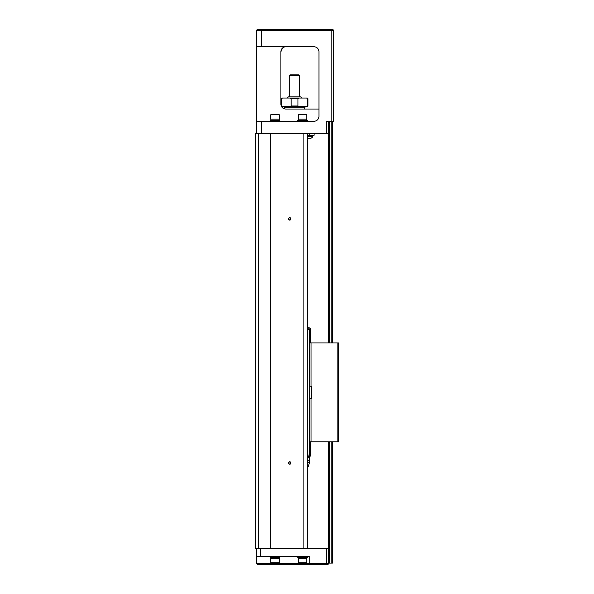 <?xml version="1.0" encoding="UTF-8"?>
<svg xmlns="http://www.w3.org/2000/svg" width="594" height="594" viewBox="0 0 594 594"><rect width="100%" height="100%" fill="white"/><g stroke="black" fill="none" stroke-linecap="round" stroke-linejoin="round"><path stroke-width="0.89" d="M332.395 441.795L332.395 563.082L328.734 563.082L328.734 441.795M328.734 342.931L328.734 121.243M332.395 121.243L332.395 342.931M309.207 342.931L338.498 342.931L338.498 441.795L337.889 441.795L337.889 342.931M311.033 441.795L309.816 441.795L309.816 398.589L311.033 398.589L311.033 441.795L337.889 441.795M311.033 398.589L309.816 398.47L309.816 386.263L310.825 386.137M310.825 386.263L309.816 386.137L309.816 331.341L309.207 331.341M309.816 330.724L310.424 331.341L310.424 342.931M310.424 331.341L309.563 330.724M309.207 441.795L309.816 441.795L309.816 453.393L310.424 453.393L310.424 441.795M309.207 453.393L309.816 453.393L309.563 454.002M309.816 454.002L310.424 453.393M309.838 330.724L310.424 330.724L310.424 328.653L309.207 327.799L308.598 327.799L309.838 330.724L309.207 330.724M307.373 327.799L308.598 327.799M309.207 454.002L309.838 454.002L308.598 456.935L307.373 456.935M308.598 456.935L310.424 456.081L310.424 454.002L309.838 454.002M307.373 329.507L309.207 329.507L309.207 455.108L307.373 455.108M307.373 458.249L309.816 457.358C309.816 458.501 309.816 458.501 309.816 457.358C309.816 458.501 309.816 458.501 309.816 457.358L309.816 456.326M307.373 466.208L308.412 466.208L309.571 462.422L309.207 460.595L307.373 460.595M309.571 462.422L307.373 462.422M311.033 342.931L311.033 386.137M311.65 398.589L311.65 386.137M282.506 48.04L280.888 51.671L280.888 104.15A4.886 4.886 0 0 0 285.773 109.036L318.971 109.036M256.474 133.45L256.474 121.243L261.36 121.243L261.36 133.45M314.085 46.785A4.886 4.886 0 0 1 318.971 51.671A4.886 4.886 0 0 0 314.085 46.785L256.474 46.785L256.474 121.243M256.474 46.785L256.474 30.309L257.091 29.7L333.004 29.7L333.62 30.309L333.62 121.243L331.177 121.243L331.177 30.309L256.474 30.309L257.091 29.7M258.657 133.45L258.657 548.433L255.502 548.433L255.502 133.45L328.734 133.45M326.292 133.45L326.292 121.243L331.177 121.243M318.971 51.671L318.971 116.357A4.886 4.886 0 0 1 314.085 121.243L261.36 121.243M280.888 51.671A4.886 4.886 0 0 1 285.773 46.785C283.034 46.859 281.4 48.485 280.888 51.671M285.773 109.036L284.749 108.925M282.506 107.781L280.888 104.15L281.133 98.663L281.742 98.047L307.373 98.047L306.615 98.047L307.543 98.663L307.543 105.984L307.982 105.984L307.982 98.663L307.543 98.663M281.519 106.549L283.895 108.657L284.793 108.94L284.793 107.818M331.177 29.7L331.177 30.309L333.62 30.309L333.004 29.7M307.373 121.243L307.373 120.389L297.609 120.389L297.609 121.243M306.645 120.389L306.645 119.164M302.495 119.164L298.218 119.164L298.218 114.776L306.764 114.776L306.764 119.164L302.495 119.164M298.218 114.776L298.908 114.286L306.073 114.286L306.764 114.776M279.915 121.243L279.915 120.389L270.151 120.389L270.151 121.243M279.18 120.389L279.18 119.164M275.029 119.164L270.76 119.164L270.76 114.776L279.299 114.776L279.299 119.164L275.029 119.164M270.76 114.776L271.451 114.286L278.608 114.286L279.299 114.776M314.085 133.45L314.085 135.276L307.373 135.276M307.373 136.256L312.711 136.256L312.711 136.717L307.373 136.717M307.373 138.142A4.18 4.18 0 0 0 307.647 138.268L310.818 138.268A4.18 4.18 0 0 0 312.711 136.717L312.711 136.256M304.93 106.593L304.93 107.818L284.184 107.818L284.184 106.593M307.543 105.984L306.615 106.593L281.742 106.593L282.499 106.593L281.571 105.984L282.499 106.593M281.578 106.066L281.571 98.663L281.133 98.663M281.571 98.663L282.499 98.047L281.742 98.047M297.973 105.984L297.973 98.663L298.901 98.047L290.221 98.047L291.149 98.663L291.149 105.984L297.973 105.984L298.901 106.593M290.221 106.593L291.149 105.984M287.236 98.047L288.454 96.829L300.661 96.829L301.886 98.047M299.443 75.468L289.679 75.468L290.288 74.859L298.834 74.859L299.443 75.468L299.443 96.829M258.657 548.433L270.151 548.433L270.151 133.45M270.151 548.433L328.734 548.433M303.905 133.45L303.905 548.433M270.701 548.433L270.701 133.45M290.897 218.882A1.218 1.218 0 0 1 289.07 219.943A1.218 1.218 0 0 1 289.07 217.827A1.218 1.218 0 0 1 290.897 218.882M290.897 462.993A1.218 1.218 0 0 1 289.07 464.055A1.218 1.218 0 0 1 289.07 461.939A1.218 1.218 0 0 1 290.897 462.993M307.373 133.45L307.373 548.433M290.652 218.882A0.98 0.98 0 0 0 289.189 218.043A0.98 0.98 0 0 0 289.189 219.728A0.98 0.98 0 0 0 290.652 218.882M290.652 462.993A0.98 0.98 0 0 0 289.189 462.147A0.98 0.98 0 0 0 289.189 463.84A0.98 0.98 0 0 0 290.652 462.993M256.719 556.37L256.719 563.691L309.207 563.691L309.207 556.37L256.719 556.37L256.719 548.433M328.734 563.082L328.126 564.3L257.336 564.3L256.719 563.691M309.816 564.3L309.207 563.691L328.734 563.691M297.609 556.37L297.609 557.224L307.373 557.224L307.373 556.37M298.344 557.224L298.344 558.442M302.495 558.442L306.764 558.442L306.764 562.837L298.218 562.837L298.218 558.442L302.495 558.442M306.764 562.837L306.073 563.32L298.908 563.32L298.218 562.837M270.151 556.37L270.151 557.224L279.915 557.224L279.915 556.37M270.879 557.224L270.879 558.442M275.029 558.442L279.299 558.442L279.299 562.837L270.76 562.837L270.76 558.442L275.029 558.442M279.299 562.837L278.608 563.32L271.451 563.32L270.76 562.837M331.786 563.082L331.786 441.795M331.786 342.931L331.786 121.243M329.343 121.243L329.343 342.931M329.343 441.795L329.343 563.082M261.36 29.7L261.36 46.785M309.207 135.276L309.207 133.45M297.973 98.663L291.149 98.663M303.712 564.3L303.712 563.32M260.38 556.37L260.38 548.433M326.292 564.3L326.292 548.433M309.207 460.595L309.816 458.278M298.344 120.389L298.344 119.164M270.879 120.389L270.879 119.164M312.466 135.276L312.466 136.256M304.321 107.818L304.321 109.036M307.982 98.663L307.373 98.047M307.982 105.984L307.373 106.593M281.133 105.984L281.742 106.593M289.679 75.468L289.679 96.829M306.645 557.224L306.645 558.442M279.18 557.224L279.18 558.442"/></g></svg>
